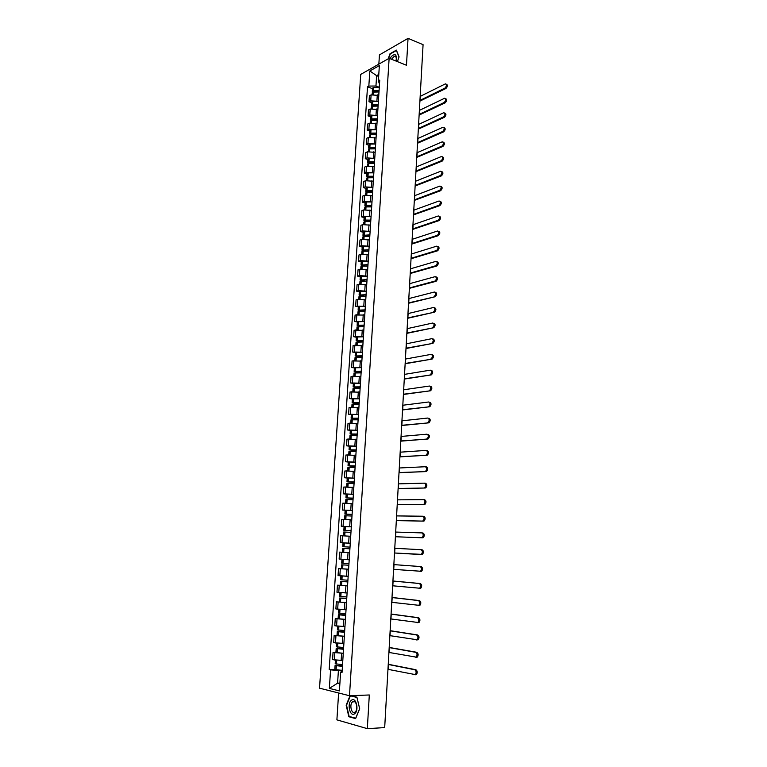 <?xml version="1.0" encoding="UTF-8"?>
<svg xmlns="http://www.w3.org/2000/svg" width="767" height="767" viewBox="0 0 767 767"><rect width="100%" height="100%" fill="white"/><g stroke="black" fill="none" stroke-linecap="round" stroke-linejoin="round"><path stroke-width="1.15" d="M338.621 692.984L336.895 719.858L367.326 728.65L384.689 727.595L423.077 44.668L408.054 38.35L379.444 54.888L378.85 64.121M389.137 58.292L360.739 74.389L319.542 688.181L349.493 695.727L389.137 58.292L406.462 65.243L408.054 38.35M367.326 728.65L369.31 694.979L349.493 695.727M378.764 95.386L371.113 94.887L369.397 95.798L369.004 101.752L370.72 100.851L378.284 101.321M379.042 91.139L378.658 97.16M371.573 102.692L369.004 101.752M377.863 109.508L370.193 109.01L368.476 109.902L368.083 115.884L369.799 115.012L377.393 115.481M378.131 105.386L377.748 111.436M370.653 116.805L368.083 115.884M376.961 123.708L369.272 123.209L367.546 124.072L367.153 130.083L368.879 129.24L376.501 129.709M377.22 119.71L376.837 125.788M369.732 130.975L367.153 130.083M376.051 137.983L368.342 137.485L366.616 138.309L366.223 144.359L367.949 143.544L375.59 144.014M376.3 134.11L375.916 140.217M368.812 145.231L366.223 144.359M375.14 152.326L367.412 151.828L365.686 152.623L365.284 158.702L367.01 157.916L374.689 158.395M375.379 148.577L374.996 154.713M367.882 159.546L365.284 158.702M374.219 166.746L366.473 166.247L364.747 167.014L364.344 173.121L366.07 172.364L373.778 172.843M374.459 163.122L374.066 169.296M366.952 173.946L364.344 173.121M373.299 181.233L365.533 180.734L363.798 181.472L363.395 187.608L365.13 186.889L372.867 187.378M366.53 180.446L366.664 178.404L367.786 177.762L373.529 177.733L373.136 183.946M366.012 188.414L363.395 187.608M372.369 195.796L364.584 195.297L362.849 196.007L362.446 202.172L364.181 201.491L371.947 201.97M372.589 192.431L372.196 198.672M365.063 202.948L362.446 202.172M371.439 210.436L363.635 209.937L361.899 210.609L361.487 216.821L363.222 216.16L371.027 216.649M371.65 207.205L371.257 213.475M364.124 217.569L361.487 216.821M370.499 225.153L362.676 224.654L360.941 225.297L360.528 231.529L362.264 230.905L370.106 231.404L363.194 231.922L362.964 235.373L364.795 236.265M370.71 222.046L370.308 228.355M363.165 232.257L360.528 231.529M369.56 239.946L361.708 239.448L359.972 240.061L359.56 246.322L361.305 245.728L369.167 246.226L362.235 246.706L362.005 250.176L364.066 251.087M369.761 236.974L369.349 243.312M362.206 247.032L359.56 246.322M368.611 254.817L360.749 254.318L359.004 254.893L358.592 261.192L360.337 260.636L368.218 261.125L361.267 261.566L361.036 265.056L363.357 265.996M368.802 251.979L368.4 258.345M361.247 261.873L358.592 261.192M367.661 269.763L359.771 269.265L358.036 269.802L357.614 276.139L359.359 275.612L367.268 276.11L360.298 276.503L360.068 280.013L362.695 280.99M367.844 267.06L367.431 273.464M360.279 276.791L357.614 276.139M366.703 284.787L358.793 284.289L357.048 284.797L356.636 291.163L358.381 290.664L366.31 291.163L359.32 291.518L359.1 295.046L362.091 296.062M366.875 282.218L366.463 288.66M359.311 291.796L356.636 291.163M365.744 299.887L357.815 299.389L356.07 299.868L355.648 306.263L365.341 306.301L358.342 306.618L358.112 310.156L361.545 311.22M365.907 297.462L365.495 303.933M358.333 306.867L355.648 306.263M364.776 315.064L355.083 315.016L354.661 321.45L364.373 321.517L357.364 321.785L357.134 325.352L361.094 326.474M364.929 312.783L364.517 319.293M357.345 322.025L354.661 321.45M363.807 330.328L354.086 330.241L353.664 336.703L363.405 336.809L356.377 337.039L356.137 340.625L360.787 341.823M363.951 328.18L363.539 334.728M356.358 337.259L353.664 336.703M362.829 345.668L353.088 345.543L352.657 352.043L362.427 352.187L355.38 352.379L355.15 355.974L360.701 357.278M362.964 343.674L362.551 350.241M355.37 352.571L352.657 352.043M361.851 361.094L352.082 360.931L351.65 367.47L361.439 367.642M361.976 359.234L361.554 365.849M354.364 367.968L351.65 367.47M360.864 376.597L351.065 376.405L350.644 382.973L360.452 383.184M360.979 374.89L360.557 381.535M353.366 383.442L350.644 382.973M359.867 392.177L350.049 391.956L349.618 398.562L359.455 398.802M359.982 390.624L359.55 397.306M352.36 399.003L349.618 398.562M358.87 407.852L349.033 407.584L348.602 414.228L358.457 414.506L351.353 414.525L351.113 418.197L358.151 419.415M358.975 406.443L358.544 413.154M351.344 414.64L348.602 414.228M357.873 423.605L348.007 423.307L347.566 429.98L357.451 430.297M357.959 422.349L357.527 429.098M350.318 430.364L347.566 429.98M356.866 439.433L346.972 439.108L346.54 445.809L356.444 446.164M356.943 438.331L356.511 445.186M349.301 446.173L346.54 445.809M355.85 455.358L345.936 454.984L345.495 461.734L355.428 462.127M355.917 454.409L355.485 461.235M348.266 462.06L345.495 461.734M354.833 471.369L344.891 470.957L344.45 477.745L354.412 478.167M354.891 470.574L354.45 477.438M347.23 478.042L344.45 477.745M353.808 487.457L343.846 487.016L343.395 493.833L353.386 494.293M353.855 486.824L353.414 493.727M353.136 498.128L345.946 497.86L346.195 494.082L343.395 493.833M352.782 503.641L342.791 503.162L342.341 510.017L352.35 510.515M352.82 503.171L352.369 510.132M352.101 514.369L344.891 514.053L345.14 510.256L342.341 510.017M351.746 519.911L341.727 519.384L341.277 526.277L351.315 526.824M351.775 519.595L351.324 526.574M344.23 526.507L341.277 526.277M350.701 536.267L340.663 535.702L340.212 542.633L350.27 543.218M350.72 536.114L350.27 543.132M346.598 543.046L340.212 542.633M342.705 559.325L349.215 559.785L349.666 552.729L348.036 552.623L339.589 552.115L339.139 559.076L344.287 559.421M349.666 552.7L339.589 552.115M348.611 569.248L338.515 568.606L338.055 575.614L348.16 576.276M348.151 576.525L348.602 569.421M341.785 568.759L338.515 568.606M347.556 585.873L337.432 585.192L336.972 592.239L346.799 592.929M347.528 586.228L347.077 593.361M340.289 585.298L337.432 585.192M346.492 602.594L336.339 601.874L335.879 608.96L346.032 609.698M346.454 603.121L346.003 610.292M346.492 602.546L336.339 601.874M345.418 619.4L335.246 618.643L334.786 625.767L344.958 626.543M345.371 620.1L344.92 627.31M338.113 618.681L335.246 618.643M344.345 636.303L334.144 635.498L333.683 642.66L343.875 643.484M344.287 637.176L343.827 644.433M337.02 635.507L334.144 635.498M343.261 653.302L333.041 652.458L332.571 659.658L342.791 660.521M343.194 654.347L342.734 661.643M335.927 652.429L333.041 652.458M378.668 76.432L376.616 75.645L375.955 86.009L379.176 87.227M379.483 84.092L378.38 80.861L379.358 65.579L369.819 70.967L376.616 75.645L378.793 74.437M342.12 671.298L340.615 672.113L342.044 672.429L379.742 80.113L378.38 80.861M340.615 672.113L339.417 690.904L329.359 688.402L330.577 669.869L338.4 670.473L337.585 683.167L339.877 683.713M375.955 86.009L368.831 86.067L367.508 86.786L329.196 669.562L330.577 669.869M368.831 86.067L369.819 70.967M397.383 61.6L399.08 56.883L396.376 50.114L390 53.757L388.179 58.829M350.049 695.707L346.157 705.189L348.832 716.723L355.6 718.621L359.694 708.785L356.914 697.174L350.96 695.669M339.915 683.1L337.585 683.167L329.359 688.402M342.178 670.396L338.4 670.473M372.474 88.656L367.508 86.786M334.824 669.447L329.196 669.562M350.02 716.656L348.832 716.723M444.946 88.08C446.758 86.057 446.912 84.648 445.406 83.852L420.335 96.335L420.105 100.362L444.946 88.08L445.934 88.473L419.913 101.1M446.241 84.188L446.384 84.245C447.89 85.041 447.736 86.45 445.934 88.473M379.08 90.535L373.414 90.64L372.302 91.436L372.925 92.203M372.302 91.436L372.513 88.157L373.625 87.361L379.281 87.246M372.1 94.523L372.206 92.874L373.328 92.088L378.975 91.973M373.98 91.954L373.548 91.522L374.085 91.139L379.042 91.091M378.275 95.204L378.764 95.271M396.05 61.063C396.951 54.419 395.35 52.933 391.247 56.614L390.087 58.675M396.002 61.044C396.692 57.803 396.136 56.202 394.343 56.231L391.506 59.241M388.591 58.599L390.23 54.026L396.405 50.497L399.022 57.036M351.449 700.242C346.742 703.349 350.011 717.452 354.632 713.741C359.426 710.606 356.022 696.398 351.449 700.242M352.628 701.834L352.58 701.872C349.052 704.317 351.574 714.854 355.035 712.054L355.111 711.997C358.649 709.475 356.041 698.967 352.628 701.834M359.656 708.718L355.696 718.248L349.129 716.407L346.531 705.237L350.404 695.822L356.962 697.471L359.656 708.718M351.391 695.784L350.404 695.822M444.208 102.471C446.02 100.439 446.164 99.029 444.639 98.234L419.549 110.314L419.319 114.35L444.208 102.471L445.186 102.845L419.127 115.069M445.493 98.559L445.617 98.617C447.151 99.403 447.008 100.822 445.186 102.845M378.179 104.638L372.503 104.734L371.391 105.501L372.072 106.277M371.391 105.501L371.602 102.203L372.724 101.436L378.39 101.33M371.18 108.665L371.295 106.949L372.417 106.182L378.083 106.086M373.165 106.047L372.637 105.597L373.299 105.194L378.141 105.175M377.374 109.336L377.872 109.403M443.451 116.929C445.291 114.887 445.426 113.478 443.863 112.682L418.763 124.35L418.533 128.415L443.451 116.929L444.438 117.303L418.331 129.115M444.735 113.017L444.841 113.056C446.413 113.852 446.279 115.261 444.438 117.303M377.278 118.818L371.592 118.895L370.471 119.642L371.218 120.419M370.471 119.642L370.682 116.325L371.803 115.577L377.489 115.491M370.26 122.873L370.375 121.1L371.496 120.352L377.172 120.275M372.35 120.208L371.727 119.729L372.378 119.345L377.239 119.336M376.453 123.535L376.961 123.602M442.703 131.464C444.544 129.422 444.678 128.003 443.077 127.207L417.967 138.472L417.737 142.557L442.703 131.464L443.69 131.828L417.545 143.228M443.978 127.533L444.064 127.571C445.665 128.357 445.541 129.776 443.69 131.828M376.367 133.065L370.672 133.132L369.55 133.851L370.375 134.637M369.55 133.851L369.761 130.524L370.883 129.796L376.578 129.728M369.33 137.159L369.454 135.318L370.576 134.599L376.271 134.532M371.544 134.446L370.806 133.937L371.353 133.592L376.338 133.573M375.542 137.811L376.06 137.878M441.945 146.075C443.805 144.023 443.92 142.595 442.291 141.809L417.171 152.652L416.941 156.756L441.945 146.075L442.933 146.43L416.74 157.408M443.211 142.135L443.288 142.163C444.918 142.95 444.793 144.378 442.933 146.43M375.456 147.389L369.742 147.446L368.62 148.136L369.541 148.932M368.62 148.136L368.841 144.79L369.962 144.091L375.677 144.033M368.4 151.511L368.524 149.603L369.646 148.913L375.36 148.856M370.749 148.75L369.876 148.223L370.423 147.887L375.427 147.878M374.622 152.154L375.14 152.221M441.178 160.763C443.058 158.702 443.163 157.273 441.504 156.487L416.366 166.909L416.136 171.041L441.178 160.763L442.175 161.108L415.944 171.664M442.444 156.813L442.501 156.832C444.16 157.619 444.055 159.047 442.175 161.108M374.545 161.779L368.937 161.799L367.69 162.489L368.726 163.304L374.44 163.256M367.69 162.489L367.911 159.124L369.032 158.453L374.756 158.405M367.47 165.94L367.594 163.965L368.716 163.304L368.563 165.797M369.953 163.131L368.956 162.575L369.502 162.249L374.517 162.249M373.692 166.573L374.229 166.64M440.411 175.528C442.3 173.457 442.406 172.029 440.709 171.233L415.561 181.242L415.33 185.384L440.411 175.528L441.408 175.864L415.139 185.998M441.677 171.559L441.706 171.568C443.403 172.364 443.307 173.793 441.408 175.864M373.625 176.247L367.997 176.257L366.76 176.918L367.911 177.743L367.738 180.303M366.76 176.918L366.971 173.534L368.218 172.863L373.836 172.853M369.176 177.589L368.016 177.004L368.687 176.669L373.596 176.707M372.752 181.06L373.299 181.137M439.644 190.369C441.543 188.289 441.639 186.851 439.913 186.065L414.755 195.643L414.525 199.813L439.644 190.369L440.642 190.695L414.324 200.398M440.9 186.391L440.91 186.391C442.636 187.177 442.549 188.615 440.642 190.695M372.695 190.791L366.942 190.801L365.811 191.424L367.115 192.258M365.811 191.424L366.032 188.02L367.278 187.378L372.915 187.378M365.581 195.029L365.715 192.91L366.847 192.296L372.599 192.287M368.409 192.124L367.086 191.51L367.633 191.204L372.666 191.232M371.822 195.633L372.378 195.7M438.868 205.288C440.785 203.197 440.862 201.759 439.108 200.973L413.94 210.12L413.71 214.309L438.868 205.288L439.875 205.604L413.509 214.865M440.114 201.29C441.869 202.076 441.792 203.514 439.875 205.604M371.765 205.403L365.993 205.403L364.871 205.997L366.319 206.85M364.871 205.997L365.092 202.584L366.338 201.961L371.985 201.98M364.632 209.679L364.776 207.493L365.897 206.908L371.669 206.908M367.652 206.735L366.147 206.083L366.693 205.796L371.736 205.834M370.873 210.273L371.449 210.34M439.098 220.589L438.12 220.282C440.018 218.183 440.085 216.745 438.321 215.958L413.125 224.664L412.886 228.882L438.091 220.292L439.127 220.58L412.694 229.419M439.328 216.256C441.092 217.042 441.025 218.49 439.127 220.58M370.835 220.1L365.044 220.081L363.922 220.647L365.552 221.519M363.922 220.647L364.143 217.214L365.389 216.63L371.046 216.658M363.673 224.405L363.826 222.152L364.948 221.596L370.739 221.605M366.923 221.423L365.197 220.733L365.744 220.455L370.806 220.503M369.924 224.99L370.509 225.057M437.305 235.364L437.363 235.344C439.242 233.254 439.299 231.807 437.535 231.011L412.301 239.294L412.061 243.523L437.305 235.364L438.321 235.661L411.869 244.04M438.551 231.308C440.316 232.104 440.258 233.552 438.379 235.642L438.321 235.661M369.895 234.865L362.964 235.373M362.714 239.208L362.868 236.888L363.999 236.351L369.79 236.389M366.214 236.188L364.248 235.459L364.795 235.201L369.867 235.258M368.965 239.783L369.569 239.85M436.519 250.521L436.615 250.493C438.465 248.403 438.513 246.955 436.749 246.14L411.476 253.992L411.237 258.249L436.519 250.521L437.535 250.809L411.045 258.738M437.765 246.428C439.529 247.242 439.481 248.69 437.621 250.771L437.535 250.809M368.946 249.706L362.005 250.176M361.756 254.098L361.909 251.701L363.04 251.192L368.85 251.24M365.543 251.039L363.798 250.579L363.29 250.263L363.836 250.013L368.927 250.08M368.007 254.654L368.62 254.721M435.733 265.756L435.848 265.718C437.679 263.637 437.717 262.18 435.963 261.355L410.642 268.766L410.403 273.042L435.733 265.756L436.749 266.034L410.22 273.512M436.979 261.633C438.734 262.458 438.695 263.906 436.864 265.996L436.749 266.034M367.997 264.634L361.036 265.056M360.778 269.054L360.941 266.59L362.072 266.101L367.901 266.168M364.91 265.967L362.839 265.44L362.321 265.142L362.877 264.903L367.978 264.989M367.029 269.601L367.671 269.668M434.937 281.077L435.09 281.029C436.893 278.948 436.922 277.491 435.167 276.647L409.808 283.617L409.568 287.913L434.937 281.077L435.963 281.336L409.377 288.354M436.193 276.916C437.938 277.75 437.909 279.207 436.107 281.288L435.963 281.336M367.038 279.629L360.068 280.013M359.809 284.087L359.972 281.547L366.942 281.173M364.335 280.981L361.909 279.878L367.019 279.965M366.06 284.624L366.712 284.691M434.141 296.474L434.314 296.417C436.097 294.346 436.116 292.879 434.371 292.026L408.974 298.545L408.725 302.86L435.167 296.724L408.543 303.281M435.397 292.285C437.142 293.128 437.123 294.595 435.34 296.666L435.167 296.724M366.08 294.71L359.1 295.046M358.831 299.207L358.994 296.589L365.984 296.263M363.836 296.091L360.385 295.132L366.06 295.027M365.073 299.734L365.754 299.801M433.336 311.958L433.547 311.891C435.301 309.82 435.311 308.353 433.566 307.481L408.13 313.55L407.881 317.893L434.362 312.198L407.699 318.286M434.592 307.73C436.337 308.593 436.327 310.06 434.573 312.131L434.362 312.198M365.121 309.868L358.112 310.156M357.844 314.403L358.016 311.709L365.015 311.421M363.443 311.287L359.407 310.242L365.102 310.165M364.085 314.911L364.785 314.978M432.53 327.528L432.77 327.442C434.496 325.381 434.496 323.904 432.761 323.022L407.277 328.631L407.037 332.993L433.556 327.758L406.846 333.367M433.796 323.262C435.531 324.134 435.531 325.611 433.796 327.672L433.556 327.758M364.152 325.103L357.134 325.352M356.847 329.676L357.029 326.915L364.047 326.665M363.222 326.589L358.429 325.438L364.133 325.381M363.079 330.174L363.817 330.241M431.716 343.175L431.984 343.079C433.691 341.027 433.681 339.541 431.955 338.65L406.433 343.789L406.184 348.18L432.751 343.395L406.002 348.525M432.991 338.87C434.716 339.762 434.726 341.238 433.019 343.3L432.751 343.395M363.175 340.414L356.137 340.625M355.859 345.035L356.041 342.197L363.069 341.996L357.441 340.701L363.155 340.682M362.072 345.514L362.839 345.591M430.901 358.908L431.198 358.803C432.876 356.751 432.856 355.265 431.14 354.364L405.57 359.033L405.321 363.443L431.936 359.109L405.139 363.759M432.176 354.565C433.901 355.476 433.921 356.962 432.233 359.014L431.936 359.109M362.197 355.811L355.15 355.974M354.853 360.471L355.044 357.556L362.091 357.393M362.101 357.259L356.454 356.061L362.177 356.061M361.056 360.941L361.851 361.008M430.086 374.727L430.412 374.612C432.061 372.561 432.032 371.075 430.316 370.154L404.708 374.344L404.458 378.783L431.121 374.919L404.276 379.071M431.361 370.356C433.077 371.276 433.106 372.762 431.447 374.814L431.121 374.919M361.209 371.295L354.143 371.41L361.036 372.877M354.143 371.41L354.383 367.786L361.439 367.661M353.846 375.993L354.038 372.992L361.104 372.887M361.123 372.628L355.457 371.487L361.19 371.516M360.02 376.444L360.864 376.52M429.252 390.624L429.616 390.508C431.246 388.466 431.207 386.971 429.491 386.031L403.845 389.751L403.595 394.209L430.297 390.815L403.413 394.468M430.536 386.223C432.252 387.162 432.291 388.648 430.661 390.7L430.297 390.815M360.222 386.856L353.136 386.923L360.126 388.313M353.136 386.923L353.376 383.279L360.452 383.203M352.839 391.592L353.031 388.514L360.116 388.447M360.145 388.073L354.45 386.999L360.202 387.057M358.975 392.033L359.876 392.11M428.427 406.615L428.811 406.491C430.421 404.449 430.373 402.953 428.667 401.994L402.972 405.225L402.723 409.712L429.472 406.788L402.541 409.952M429.712 402.176C431.418 403.126 431.466 404.621 429.865 406.663L429.472 406.788M359.224 402.493L352.13 402.522L359.138 403.825M352.13 402.522L352.369 398.859L359.455 398.83M351.823 407.277L352.024 404.123L359.119 404.104M359.157 403.605L353.443 402.598L359.215 402.685M357.911 407.699L358.879 407.776M427.593 422.694L428.005 422.559C429.587 420.527 429.53 419.022 427.833 418.044L402.1 420.795L401.85 425.292L428.648 422.857L401.668 425.512M428.887 418.216C430.584 419.185 430.642 420.69 429.06 422.722L428.648 422.857M358.218 418.216L351.113 418.197M350.797 423.039L351.008 419.808L358.122 419.837M358.16 419.213L352.427 418.283L358.208 418.389M356.828 423.451L357.873 423.528M426.749 438.858L427.2 438.714C428.753 436.682 428.686 435.177 426.998 434.189L401.227 436.433L400.968 440.967L427.813 439.012L400.786 441.15M428.053 434.343C429.741 435.33 429.808 436.835 428.254 438.868L427.813 439.012M357.221 434.036L350.088 433.959L357.154 435.081M350.088 433.959L350.327 430.268L357.451 430.325M349.771 438.897L349.982 435.579L357.115 435.656M357.163 434.908L351.411 434.045L357.211 434.18M355.725 439.28L356.866 439.366M425.915 455.109L426.385 454.965C427.909 452.933 427.833 451.418 426.155 450.411L400.336 452.166L400.086 456.72L426.97 455.253L399.904 456.873M427.209 450.555C428.897 451.562 428.974 453.076 427.44 455.099L426.97 455.253M356.204 449.922L349.062 449.807L356.147 450.833M349.062 449.807L349.301 446.087L356.444 446.202M348.736 454.831L348.956 451.437L356.099 451.562M356.156 450.689L350.385 449.893L356.195 450.056M354.584 455.205L355.859 455.291M425.062 471.456L425.56 471.302C427.066 469.279 426.989 467.755 425.311 466.729L399.454 467.975L399.195 472.549L426.126 471.58L399.013 472.683M425.618 466.767L426.366 466.863C428.044 467.88 428.13 469.404 426.625 471.427L426.126 471.58M355.188 465.905L348.026 465.742L355.14 466.672M348.026 465.742L348.266 462.002L355.428 462.156M347.7 470.852L347.921 467.381L355.083 467.554M355.15 466.547L349.359 465.818L355.179 466.02M353.386 471.206L354.833 471.302M424.209 487.889L424.736 487.726C426.222 485.703 426.126 484.178 424.458 483.143L398.562 483.872L398.303 488.474L425.273 488.004L398.121 488.579M424.707 483.162L425.522 483.258C427.19 484.293 427.286 485.818 425.8 487.841L425.273 488.004M354.162 481.973L346.991 481.753L354.124 482.596M346.991 481.753L347.23 478.004L354.402 478.205M346.655 486.968L346.885 483.402L354.057 483.622M354.133 482.501L348.323 481.839L354.162 482.06M352.101 487.285L353.808 487.4M423.355 504.408L423.911 504.245C425.369 502.222 425.263 500.688 423.605 499.633L397.661 499.854L397.402 504.475L424.419 504.513L397.229 504.552M423.796 499.653L424.669 499.739C426.337 500.793 426.433 502.327 424.976 504.341L424.419 504.513M346.195 494.082L353.376 494.341M345.601 503.162L345.84 499.518L353.031 499.787M353.108 498.531L347.278 497.946L353.136 498.195M350.586 503.44L352.782 503.583M345.946 497.86L353.108 498.608M422.492 521.023L423.077 520.851C424.506 518.837 424.4 517.294 422.742 516.22L396.76 515.913L396.491 520.563L423.566 521.119L396.318 520.62M422.876 516.239L423.815 516.316C425.474 517.389 425.58 518.933 424.151 520.946L423.566 521.119M345.14 510.256L352.35 510.563M344.546 519.451L344.786 515.721L351.995 516.038M352.082 514.647L346.233 514.13L352.101 514.417M348.304 519.652L351.746 519.853M344.891 514.053L352.082 514.705M351.746 519.892L350.672 519.825M421.629 537.734L422.233 537.552C423.643 535.548 423.528 533.995 421.879 532.902L395.849 532.068L395.59 536.747L422.703 537.811L395.59 536.747M421.955 532.912L422.953 532.988C424.602 534.072 424.717 535.625 423.307 537.629L422.703 537.811M351.065 530.697L343.837 530.333L351.065 530.726M343.837 530.333L344.086 526.517L351.305 526.871M343.482 535.826L343.731 532.001L350.96 532.375M343.539 535.826L346.032 535.96M420.757 554.531L421.39 554.349C422.77 552.345 422.646 550.783 421.006 549.68L422.09 549.747C423.729 550.85 423.854 552.413 422.464 554.416L394.497 552.997L421.831 554.599M350.02 547.12L342.782 546.698L350.02 547.12M342.782 546.698L343.031 542.863L350.26 543.266M349.666 552.662L342.418 552.23L342.667 548.386L349.915 548.808M394.765 548.3L421.006 549.68M393.586 569.354L420.537 571.242C421.898 569.239 421.764 567.676 420.134 566.545L421.217 566.602C422.847 567.724 422.991 569.287 421.62 571.29L419.933 571.434M348.966 563.62L341.708 563.151L341.957 559.296M348.87 565.193L341.603 564.848L348.87 565.212M341.603 564.848L341.353 568.711L348.611 569.2M421.217 566.602L393.845 564.608L420.134 566.545M392.656 585.787L419.683 588.222C421.025 586.228 420.882 584.655 419.252 583.505L420.335 583.553C421.965 584.694 422.109 586.266 420.767 588.26L419.108 588.423M347.911 580.226L340.634 579.699L340.884 575.873M343.539 576.046L348.151 576.333M347.825 581.645L340.529 581.405L347.806 581.932M340.529 581.405L340.28 585.288L347.556 585.825M348.151 576.295L346.387 576.199M347.806 581.885L341.881 581.482L347.815 581.693M392.925 581.031L419.252 583.505M420.335 583.553L392.925 580.993M391.726 602.316L418.82 605.307C420.143 603.313 419.99 601.731 418.37 600.561L419.453 600.59C421.083 601.759 421.227 603.341 419.913 605.326L418.283 605.508M346.847 596.908L339.56 596.333L339.81 592.555M344.536 592.853L347.087 592.996M346.77 598.193L339.445 598.049L346.742 598.624M346.742 598.567L340.807 598.126L346.761 598.26M391.995 597.541L418.37 600.561M419.453 600.59L392.004 597.464M390.796 618.931L417.948 622.478C419.252 620.493 419.089 618.902 417.478 617.713L418.571 617.732C420.191 618.921 420.345 620.503 419.05 622.497L417.459 622.679M345.783 613.696L338.477 613.063L338.717 609.324M344.124 609.66L346.022 609.755M345.716 614.827L338.362 614.789L345.677 615.422M338.362 614.789L338.113 618.72L345.418 619.362M345.677 615.335L339.723 614.866L345.706 614.923M391.065 614.127L417.478 617.713M418.571 617.732L391.074 614.031M389.857 635.642L417.075 639.755C418.36 637.77 418.188 636.169 416.577 634.961L417.679 634.971C419.29 636.169 419.453 637.77 418.178 639.755L416.615 639.956M344.709 630.57L337.384 629.889L337.624 626.188M343.376 626.534L344.949 626.61M344.642 631.548L337.269 631.615L344.594 632.305M337.269 631.615L337.02 635.565L344.345 636.265M344.604 632.2L338.64 631.692L344.642 631.672M390.125 630.81L416.577 634.961M417.679 634.971L390.135 630.685M388.907 652.439L416.203 657.127C417.459 655.143 417.286 653.542 415.685 652.314L416.788 652.305C418.389 653.522 418.561 655.133 417.306 657.118L415.772 657.329M343.626 647.53L336.291 646.802L336.521 643.149M342.494 643.494L343.875 643.551M343.578 648.364L336.176 648.537L343.52 649.285M336.176 648.537L335.917 652.506L343.261 653.263M343.53 649.15L337.547 648.614L343.568 648.518M389.185 647.588L415.685 652.314M416.788 652.305L389.195 647.434M387.958 669.332L415.311 674.605C416.548 672.621 416.376 671 414.774 669.754L415.887 669.735C417.478 670.981 417.66 672.592 416.423 674.577L415.618 674.778M342.542 664.596L335.189 663.8L335.419 660.205M341.555 660.54L342.791 660.598M342.504 665.277L335.074 665.555L342.427 666.35M335.074 665.555L334.815 669.553L342.178 670.358M342.437 666.197L336.445 665.631L342.485 665.459M388.236 664.452L414.774 669.754M415.887 669.735L388.246 664.27M341.142 660.55L341.603 653.321M342.235 643.494L342.686 636.303M343.319 626.534L343.769 619.381M344.393 609.66L344.843 602.555M345.466 592.891L345.917 585.815M346.531 576.199L346.981 569.172M347.595 559.613L348.036 552.623M348.649 543.113L349.09 536.152M349.694 526.699L350.135 519.777M350.74 510.371L351.181 503.497M351.775 494.14L352.216 487.294M352.81 477.994L353.242 471.187M353.836 461.935L354.268 455.167M354.853 445.953L355.284 439.223M355.869 430.066L356.3 423.374M356.885 414.266L357.307 407.603M357.882 398.543L358.314 391.918M358.889 382.906L359.311 376.319M359.876 367.355L360.298 360.797M360.864 351.88L361.286 345.361M361.851 336.492L362.264 330.002M362.829 321.181L363.242 314.729M363.807 305.947L364.21 299.533M364.776 290.798L365.178 284.413M365.734 275.727L366.137 269.38M366.693 260.732L367.096 254.414M367.642 245.823L368.045 239.534M368.591 230.982L368.994 224.731M369.541 216.217L369.934 209.995M370.48 201.539L370.873 195.345M371.41 186.927L371.803 180.763M372.34 172.393L372.733 166.257M373.261 157.925L373.654 151.828M374.181 143.534L374.574 137.475M375.101 129.22L375.485 123.19M376.012 114.983L376.396 108.981M376.913 100.813L377.297 94.84M335.476 642.995L335.946 635.814M336.579 626.054L337.039 618.911M337.672 609.209L338.132 602.105M338.765 592.45L339.225 585.384M339.848 575.777L340.299 568.759M340.922 559.21L341.382 552.221M341.996 542.72L342.446 535.778M343.06 526.325L343.511 519.422M344.124 510.026L344.565 503.152M345.179 493.804L345.62 486.968M346.224 477.668L346.665 470.871M347.269 461.629L347.71 454.869M348.304 445.675L348.745 438.945M349.34 429.798L349.771 423.106M350.366 414.007L350.797 407.354M351.382 398.303L351.813 391.688M352.398 382.685L352.83 376.098M353.414 367.144L353.836 360.595M354.412 351.689L354.843 345.169M355.418 336.31L355.84 329.829M356.406 321.018L356.828 314.566M357.403 305.803L357.815 299.389M358.381 290.664L358.793 284.289M359.359 275.612L359.771 269.265M360.337 260.636L360.749 254.318M361.305 245.728L361.708 239.448M362.264 230.905L362.676 224.654M363.222 216.16L363.635 209.937M364.181 201.491L364.584 195.297M365.13 186.889L365.533 180.734M366.07 172.364L366.473 166.247M367.01 157.916L367.412 151.828M367.949 143.544L368.342 137.485M368.879 129.24L369.272 123.209M369.799 115.012L370.193 109.01M370.72 100.851L371.113 94.887M334.364 660.032L334.834 652.813M373.529 90.621L373.75 87.333M373.414 90.64L373.625 87.361M373.174 94.341L373.328 92.088M374.028 91.954L374.085 91.139M373.289 94.331L373.443 92.059M372.618 104.715L372.839 101.407M372.503 104.734L372.724 101.436M372.263 108.483L372.417 106.182M373.117 106.028L373.174 105.223M372.378 108.473L372.532 106.162M371.707 118.875L371.918 115.558M371.592 118.895L371.803 115.577M371.343 122.71L371.496 120.352M372.206 120.16L372.263 119.374M371.458 122.701L371.612 120.333M370.787 133.113L370.998 129.776M370.672 133.132L370.883 129.796M370.423 136.996L370.576 134.599M371.295 134.359L371.343 133.592M370.538 136.986L370.691 134.58M369.867 147.417L370.077 144.062M369.742 147.446L369.962 144.091M369.493 151.358L369.646 148.913M370.375 148.625L370.423 147.887M369.608 151.348L369.771 148.894M368.937 161.799L369.148 158.433M368.812 161.818L369.032 158.453M369.445 162.968L369.493 162.249M368.678 165.787L368.841 163.285M367.997 176.257L368.218 172.863M367.882 176.276L368.102 172.891M367.623 180.312L367.786 177.762M368.515 177.388L368.563 176.698M367.057 190.782L367.278 187.378M366.942 190.801L367.163 187.397M366.674 194.895L366.847 192.296M367.585 191.875L367.623 191.204M366.799 194.885L366.962 192.277M366.118 205.383L366.338 201.961M365.993 205.403L366.223 201.98M365.725 209.554L365.897 206.908M366.645 206.438L366.684 205.796M365.849 209.554L366.022 206.889M365.169 220.062L365.389 216.63M365.044 220.081L365.274 216.639M364.776 224.29L364.948 221.596M365.696 221.078L365.734 220.465M364.891 224.29L365.073 221.577M364.21 234.817L364.44 231.366M364.095 234.836L364.315 231.375M363.817 239.103L363.999 236.351M364.747 235.785L364.785 235.201M363.942 239.103L364.114 236.341M363.251 249.649L363.481 246.178M363.136 249.668L363.357 246.188M362.858 253.992L363.04 251.192M363.798 250.579L363.826 250.013M362.973 253.992L363.155 251.173M362.292 264.557L362.513 261.068M362.168 264.567L362.398 261.077M361.89 268.968L362.072 266.101M362.839 265.44L362.868 264.903M362.005 268.958L362.197 266.091M361.324 279.543L361.554 276.034M361.199 279.552L361.43 276.043M360.912 284.011L361.104 281.096M361.871 280.386L361.899 279.878M361.036 284.011L361.228 281.086M360.346 294.605L360.576 291.077M360.231 294.614L360.461 291.086M359.934 299.13L360.126 296.167M360.902 295.4L360.931 294.921M360.059 299.13L360.25 296.158M359.368 309.753L359.598 306.196M359.253 309.763L359.483 306.206M358.956 314.336L359.148 311.316M359.071 314.336L359.272 311.306M358.39 324.968L358.62 321.402M358.266 324.978L358.496 321.411M357.968 329.618L358.17 326.541M358.084 329.618L358.285 326.531M357.403 340.27L357.633 336.684M357.278 340.28L357.508 336.694M356.971 344.987L357.173 341.852M357.096 344.987L357.297 341.842M356.406 355.648L356.636 352.043M356.281 355.658L356.521 352.053M355.974 360.432L356.185 357.24M356.099 360.432L356.3 357.23M355.409 371.113L355.639 367.489M355.284 371.123L355.514 367.498M354.968 375.955L355.179 372.714M355.092 375.955L355.303 372.704M354.402 386.664L354.632 383.021M354.277 386.664L354.517 383.021M353.961 391.563L354.172 388.265M354.086 391.573L354.296 388.255M353.386 402.292L353.625 398.629M353.271 402.292L353.51 398.629M352.945 407.258L353.165 403.902M353.069 407.258L353.29 403.893M352.379 417.996L352.609 414.314M352.254 418.005L352.494 414.324M351.928 423.039L352.149 419.616M352.053 423.039L352.274 419.616M351.353 433.796L351.593 430.095M351.228 433.796L351.468 430.095M350.902 438.897L351.123 435.416M351.027 438.906L351.248 435.416M350.327 449.673L350.567 445.953M350.203 449.673L350.442 445.953M349.867 454.85L350.097 451.303M349.992 454.85L350.222 451.303M349.292 465.636L349.541 461.897M349.177 465.636L349.416 461.897M348.832 470.88L349.071 467.276M348.956 470.88L349.186 467.285M348.256 481.686L348.506 477.927M348.132 481.686L348.381 477.927M347.796 486.997L348.026 483.335M347.911 487.007L348.151 483.344M347.211 497.831L347.461 494.044M347.096 497.821L347.336 494.044M346.742 503.2L346.981 499.48M346.866 503.21L347.106 499.49M346.166 514.053L346.416 510.247M346.042 514.043L346.291 510.247M345.687 519.499L345.936 515.712M345.812 519.508L346.061 515.721M345.112 530.361L345.361 526.536M344.987 530.361L345.236 526.536M344.632 535.865L344.882 532.039M344.757 535.874L345.006 532.039M344.057 546.766L344.297 542.921M343.932 546.756L344.182 542.911M343.568 552.298L343.817 548.443M343.693 552.307L343.942 548.453M394.938 548.309L394.669 553.007M342.983 563.256L343.233 559.392M342.859 563.246L343.117 559.383M342.504 568.817L342.753 564.943M342.628 568.826L342.878 564.953M394.017 564.637L393.749 569.363M341.919 579.833L342.168 575.959M341.794 579.823L342.044 575.95M341.43 585.432L341.679 581.53M341.555 585.442L341.804 581.539M393.097 581.05L392.829 585.806M340.836 596.505L341.085 592.651M340.711 596.496L340.96 592.642M340.347 602.133L340.606 598.212M340.471 602.143L340.73 598.222M392.167 597.56L391.899 602.335M339.752 613.274L340.002 609.439M339.628 613.264L339.877 609.429M339.263 618.921L339.522 614.981M339.388 618.94L339.647 615M391.237 614.146L390.969 618.95M338.669 630.129L338.909 626.313M338.544 630.119L338.784 626.303M338.17 635.805L338.429 631.855M338.295 635.824L338.554 631.864M390.298 630.838L390.029 635.67M337.566 647.08L337.816 643.292M337.442 647.06L337.691 643.273M337.077 652.794L337.336 648.805M337.202 652.803L337.461 648.824M389.358 647.616L389.08 652.468M336.464 664.126L336.713 660.358M336.339 664.107L336.588 660.339M335.975 669.859L336.234 665.861M336.099 669.879L336.358 665.881M388.409 664.481L388.131 669.361M395.849 56.844L394.343 56.231M354.785 701.776L352.58 701.872M437.363 235.344L438.379 235.642M436.615 250.493L437.621 250.771M435.848 265.718L436.864 265.996M435.09 281.029L436.107 281.288M434.314 296.417L435.34 296.666M433.547 311.891L434.573 312.131M432.77 327.442L433.796 327.672M431.984 343.079L433.019 343.3M431.198 358.803L432.233 359.014M430.412 374.612L431.447 374.814M429.616 390.508L430.661 390.7M428.811 406.491L429.865 406.663M428.005 422.559L429.06 422.722M427.2 438.714L428.254 438.868M426.385 454.965L427.44 455.099M425.56 471.302L426.625 471.427M424.736 487.726L425.8 487.841M423.911 504.245L424.976 504.341M423.077 520.851L424.151 520.946M422.233 537.552L423.307 537.629M421.39 554.349L422.464 554.416M420.537 571.242L421.62 571.29M419.683 588.222L420.767 588.26M418.82 605.307L419.913 605.326M339.196 601.961L339.445 598.049M417.948 622.478L419.05 622.497M417.075 639.755L418.178 639.755M416.203 657.127L417.306 657.118M415.311 674.605L416.423 674.577"/></g></svg>
